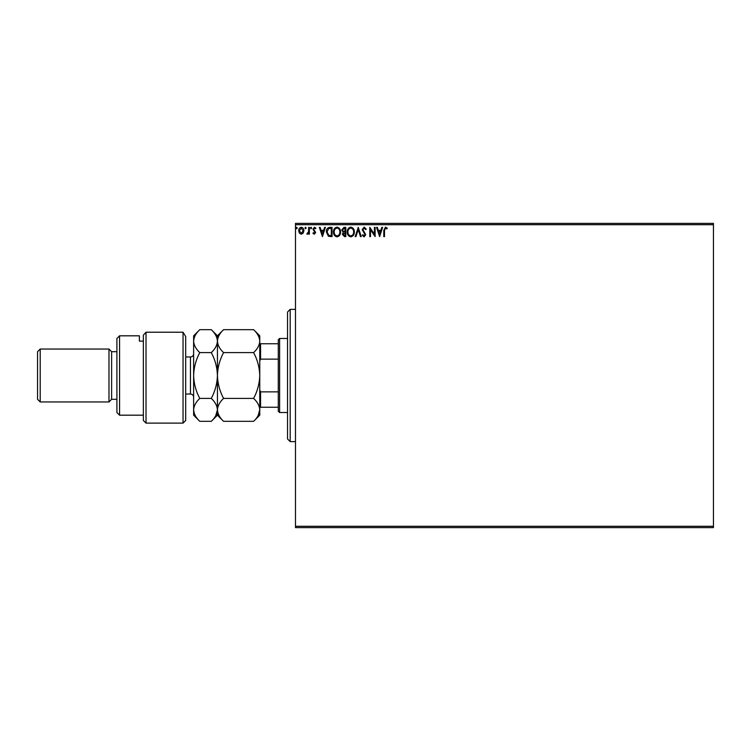 <?xml version="1.0" encoding="UTF-8"?>
<svg xmlns="http://www.w3.org/2000/svg" width="751" height="751" viewBox="0 0 751 751"><rect width="100%" height="100%" fill="white"/><g stroke="black" fill="none" stroke-linecap="round" stroke-linejoin="round"><path stroke-width="1.13" d="M303.216 233.12L301.292 234.246L299.377 233.129L298.682 230.726C298.663 228.802 299.536 227.637 301.292 227.243C303.047 227.637 303.92 228.802 303.902 230.726L303.216 233.12M309.365 227.356L309.365 234.124L308.652 234.124L308.652 233.129L307.412 234.246L306.868 234.012L307.215 233.289L308.539 231.956L308.652 227.356L309.365 227.356M314.303 234.246L312.923 233.279L313.345 232.697L314.256 233.411L314.941 232.5L312.923 229.196L314.425 227.243L315.889 228.154L315.486 228.783L314.509 228.069L313.636 229.158L315.655 232.472L314.303 234.246M329.886 227.356L332.036 227.356L332.036 236.612L328.431 236.283L326.338 231.871C326.234 229.196 327.417 227.694 329.886 227.356M345.807 227.356L345.807 236.612L344.493 236.612L342.362 234.321L343.235 232.35L341.771 229.984L343.958 227.356L345.807 227.356M358.274 227.356L361.24 236.612L360.461 236.612L358.208 229.59L355.965 236.612L355.185 236.612L358.274 227.356M374.411 227.356L375.125 227.356L375.125 236.612L370.496 229.712L370.496 236.612L369.783 236.612L369.783 227.356L374.411 234.246L374.411 227.356M384.503 230.454L384.503 236.612L383.789 236.612L383.789 230.36L385.488 227.121L387.234 228.191L386.878 228.905L385.498 228.069L384.503 230.454M295.481 224.709L295.481 223.385L713.45 223.385L713.45 224.709L295.481 224.709L295.481 526.291L713.45 526.291L713.45 527.615L295.481 527.615L295.481 526.291M713.45 224.709L713.45 526.291M379.64 236.612L376.551 227.356L377.331 227.356L378.279 230.322L380.879 230.322L381.827 227.356L382.606 227.356L379.64 236.612M364.141 227.121L366.225 229.139L365.643 229.609L364.197 228.069L362.902 229.637L365.746 234.697L364.094 236.856L362.311 235.288L362.864 234.716L364.104 235.908L365.033 234.734L362.189 229.628L364.141 227.121M354.35 231.946C354.406 234.584 353.233 236.227 350.839 236.856C348.389 236.283 347.187 234.659 347.234 231.993C347.187 229.346 348.37 227.722 350.783 227.121C353.195 227.703 354.388 229.308 354.35 231.946M340.588 231.946C340.635 234.584 339.461 236.227 337.068 236.856C334.617 236.283 333.416 234.659 333.463 231.993C333.416 229.346 334.599 227.722 337.011 227.121C339.424 227.703 340.616 229.308 340.588 231.946M322.423 236.612L319.335 227.356L320.114 227.356L321.062 230.322L323.662 230.322L324.61 227.356L325.39 227.356L322.423 236.612M311.618 228.013L311.027 228.783L310.435 228.013L311.027 227.243L311.618 228.013M306.164 228.013L305.563 228.783L304.972 228.013L305.563 227.243L306.164 228.013M297.255 228.013L296.664 228.783L296.072 228.013L296.664 227.243L297.255 228.013M378.579 231.27L379.584 234.387L380.579 231.27L378.579 231.27M347.948 231.993C347.91 234.115 348.858 235.42 350.801 235.908C352.735 235.392 353.683 234.077 353.646 231.946C353.674 229.844 352.726 228.548 350.801 228.069C348.849 228.548 347.901 229.853 347.948 231.993M344.352 235.664L345.094 235.664L345.094 232.697L343.076 234.303L344.352 235.664M344.737 231.749L345.094 228.304L344.277 228.304L342.484 229.984L343.601 231.637L344.737 231.749M334.176 231.993C334.139 234.115 335.096 235.42 337.039 235.908C338.973 235.392 339.912 234.077 339.874 231.946C339.903 229.844 338.964 228.548 337.039 228.069C335.087 228.548 334.129 229.853 334.176 231.993M331.322 235.664L331.322 228.304L328.656 228.539L327.051 231.871L328.807 235.41L331.322 235.664M321.372 231.27L322.367 234.387L323.362 231.27L321.372 231.27M299.396 230.717L301.292 233.411L303.188 230.717L301.292 228.069L299.396 230.717M290.186 441.635L287.539 438.988L287.539 312.012L290.186 309.365L290.186 441.635L295.481 441.635M279.607 412.534L278.283 411.21L278.283 339.79L279.607 338.466L279.607 412.534L287.539 412.534M279.607 338.466L287.539 338.466M278.283 407.249L259.762 407.249M259.762 390.051L260.559 391.862L260.559 407.249M278.283 391.862L260.559 391.862M278.283 359.138L260.559 359.138L259.762 360.949M259.762 343.751L260.559 343.751L260.559 359.138M278.283 343.751L260.559 343.751M185.694 420.476L183.047 423.113L183.047 332.214L185.694 336.551L185.694 420.476M119.559 415.181L116.912 412.534L116.912 338.466L119.559 335.819L119.559 415.181L143.366 415.181M111.617 399.307L111.617 351.693L108.979 349.046L108.979 401.954L111.617 399.307L116.912 399.307M40.197 401.954L37.55 399.307L37.55 351.693L40.197 349.046L40.197 401.954L108.979 401.954M40.197 349.046L108.979 349.046M111.617 351.693L116.912 351.693M143.366 341.132L139.395 341.132L139.395 335.819L139.395 341.132M119.559 335.819L139.395 335.819M143.366 335.143L146.013 332.214L146.013 423.113L143.366 420.476L143.366 335.143L146.013 332.214L183.047 332.214L185.694 336.551M253.622 398.405C257.462 401.973 259.508 405.793 259.762 409.868C259.527 413.885 257.48 417.706 253.622 421.32L223.573 421.32C219.743 417.753 217.696 413.932 217.433 409.868C217.668 405.84 219.714 402.02 223.573 398.405L253.622 398.405C257.48 391.187 259.527 383.545 259.762 375.5C259.508 367.361 257.462 359.72 253.622 352.595L223.573 352.595C219.724 348.999 217.677 345.178 217.433 341.132C217.677 337.086 219.724 333.275 223.573 329.68L253.622 329.68C257.471 333.275 259.517 337.096 259.762 341.132C259.517 345.178 257.471 348.999 253.622 352.595M223.573 398.405C219.743 391.28 217.696 383.639 217.433 375.5C217.668 367.455 219.714 359.813 223.573 352.595M258.062 415.735L259.762 409.868L259.762 335.819L253.622 329.68M223.573 421.32L217.433 415.181L217.433 409.868L217.94 413.031M215.734 415.735L217.433 409.868L217.433 335.819L223.573 329.68M253.622 421.32L259.762 415.181L259.762 409.868M217.433 409.868C217.199 413.885 215.152 417.706 211.303 421.32L199.766 421.32C195.927 417.753 193.88 413.932 193.627 409.868L193.627 335.819L199.766 329.68L211.303 329.68C215.152 333.275 217.199 337.096 217.433 341.132C217.189 345.188 215.143 348.999 211.303 352.595C215.133 359.72 217.18 367.361 217.433 375.5C217.199 383.545 215.152 391.187 211.303 398.405C215.133 401.973 217.18 405.793 217.433 409.868M199.766 421.32L193.627 415.181L193.627 409.868L194.218 413.303M193.627 409.868C193.861 405.84 195.908 402.02 199.766 398.405C195.927 391.28 193.88 383.639 193.627 375.5C193.861 367.455 195.908 359.813 199.766 352.595C195.917 348.999 193.871 345.178 193.627 341.132C193.871 337.086 195.917 333.266 199.766 329.68M199.766 352.595L211.303 352.595M199.766 398.405L211.303 398.405M185.694 394.022L190.454 394.022L190.454 356.978C192.378 356.791 193.439 355.739 193.627 353.805M290.186 309.365L295.481 309.365M146.013 423.113L183.047 423.113M217.433 415.181L211.303 421.32M217.433 335.819L211.303 329.68M185.694 356.978L190.454 356.978M190.454 394.022C192.378 394.209 193.439 395.261 193.627 397.195"/></g></svg>
